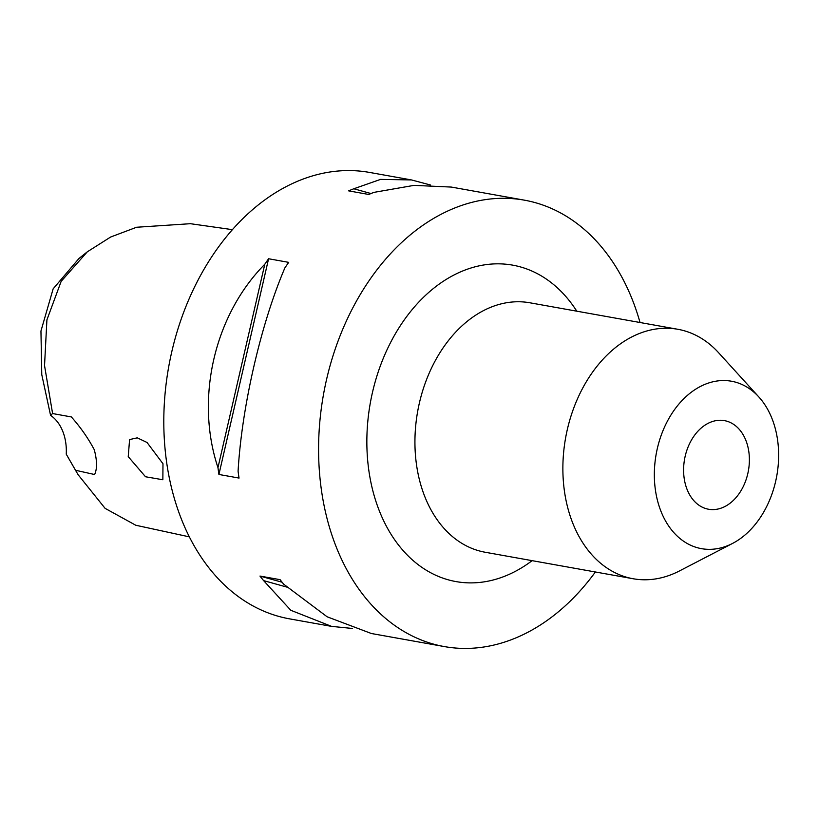 <?xml version="1.0" encoding="UTF-8"?>
<svg xmlns="http://www.w3.org/2000/svg" width="819" height="819" viewBox="0 0 819 819"><rect width="100%" height="100%" fill="white"/><g stroke="black" fill="none" stroke-linecap="round" stroke-linejoin="round"><path stroke-width="1.23" d="M232.401 229.658L190.407 223.7L136.599 227.252L110.637 237.029L87.305 251.822L61.159 281.357L46.908 319.881L44.533 365.571L52.6 413.554L71.345 416.932C80.467 427.17 88.104 438.093 94.267 449.703C97.144 460.483 97.266 468.765 94.625 474.529L75.502 470.26L78.133 474.744L105.108 508.364L135.77 525.245L189.384 536.865M75.502 470.26L66.247 454.176A45.352 32.678 100.2 0 0 50.573 415.366L41.769 374.631L40.95 331.019L53.143 288.841L78.962 258.487L87.305 251.822M50.573 415.366L52.539 413.544M128.235 456.644L145.516 476.76L162.858 479.75L162.981 463.738L147.041 442.485L137.275 437.837L129.586 439.578L128.235 456.644M731.5 502.078A45.014 32.432 -79.8 0 1 708.558 509.244A45.014 32.432 -79.8 0 1 683.814 475.133A45.014 32.432 -79.8 0 1 701.484 427.784A45.014 32.432 -79.8 0 1 724.426 420.628A45.014 32.432 -79.8 0 1 749.17 454.729A45.014 32.432 -79.8 0 1 731.5 502.078M688.134 394.758A85.043 61.271 -79.8 0 1 758.824 396.949A85.043 61.271 -79.8 0 1 744.84 535.114A85.043 61.271 -79.8 0 1 732.606 543.396A85.043 61.271 -79.8 0 1 658.496 504.156A85.043 61.271 -79.8 0 1 688.134 394.758M732.606 543.396L679.494 570.925A126.72 91.308 -79.8 0 1 633.148 578.746A126.72 91.308 -79.8 0 1 563.482 482.729A126.72 91.308 -79.8 0 1 613.226 349.437A126.72 91.308 -79.8 0 1 677.815 329.279A126.72 91.308 -79.8 0 1 718.57 352.692L758.824 396.949M640.038 322.512A226.771 163.401 100.2 0 0 524.293 200.143L451.32 187.07L414.025 185.37L373.945 192.373A226.771 163.401 100.2 0 0 368.775 194.472L348.648 190.868A226.771 163.401 -79.8 0 1 353.828 188.769L380.589 179.381L411.527 179.945L430.405 184.981M411.527 179.945L369.512 172.42A226.771 163.401 100.2 0 0 253.921 208.497A226.771 163.401 100.2 0 0 164.895 447.031A226.771 163.401 100.2 0 0 289.568 618.857L331.572 626.381L290.817 610.288L263.616 580.62A226.771 163.401 -79.8 0 1 259.971 576.064L280.088 579.668A226.771 163.401 100.2 0 0 283.732 584.223L327.129 616.789L371.376 633.507L444.348 646.58A226.771 163.401 100.2 0 0 559.93 610.503A226.771 163.401 100.2 0 0 595.372 571.979M524.293 200.143A226.771 163.401 100.2 0 0 408.712 236.21A226.771 163.401 100.2 0 0 319.676 474.744A226.771 163.401 100.2 0 0 444.348 646.58M78.133 474.754L66.247 454.176M352.487 628.47L331.572 626.381M218.919 474.467A226.771 163.401 -79.8 0 1 217.967 467.629C195.014 398.853 214.271 315.223 264.783 264.261A226.771 163.401 -79.8 0 1 268.581 258.753L288.708 262.356A226.771 163.401 100.2 0 0 284.899 267.864C260.954 323.587 241.707 407.217 238.083 471.232A226.771 163.401 100.2 0 0 239.046 478.071L218.919 474.467L268.581 258.753M370.987 193.54L353.828 188.769M264.783 264.261L217.967 467.629M259.971 576.064L282.105 582.227M263.616 580.62L286.834 587.09M633.148 578.746L485.196 552.252A126.72 91.308 -79.8 0 1 415.54 456.234A126.72 91.308 -79.8 0 1 465.284 322.942A126.72 91.308 -79.8 0 1 529.873 302.784L677.815 329.279M576.791 311.179A160.739 115.817 100.2 0 0 430.722 290.714A160.739 115.817 100.2 0 0 378.358 508.323A160.739 115.817 100.2 0 0 532.115 560.657"/></g></svg>
